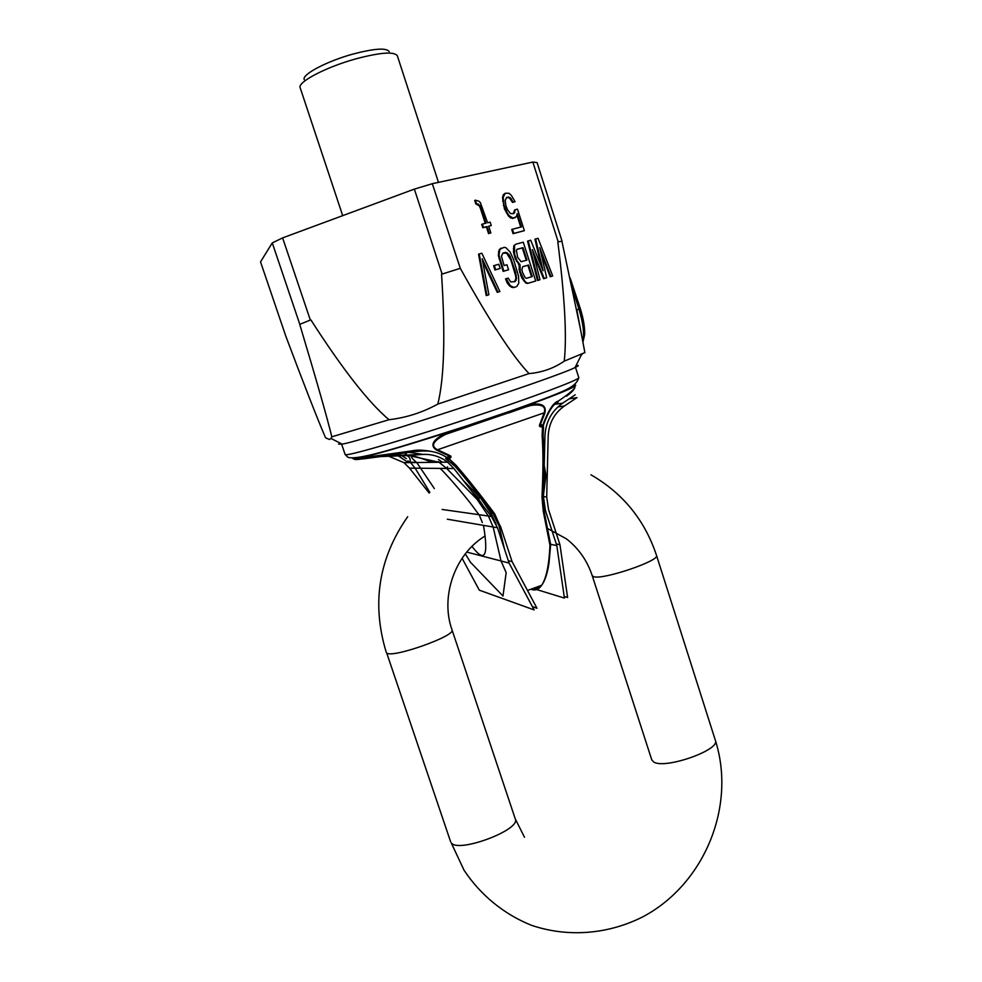 <?xml version="1.0" encoding="UTF-8"?>
<svg xmlns="http://www.w3.org/2000/svg" width="982" height="982" viewBox="0 0 982 982"><rect width="100%" height="100%" fill="white"/><g stroke="black" fill="none" stroke-linecap="round" stroke-linejoin="round"><path stroke-width="1.47" d="M562.109 241.351L560.157 241.523L562.109 241.351L537.08 162.595L532.845 162.067L432.301 183.708L414.355 189.121L282.62 237.89L272.272 242.91L260.537 261.887L285.848 336.274M459.883 268.442L441.556 274.248C445.484 335.243 444.232 378.524 437.812 404.093L529.016 373.59C512.457 356.171 489.552 321.077 460.312 268.332L432.301 183.708M414.355 189.121L442.109 274.052M558.169 241.707L560.157 241.523L558.169 241.707L532.845 162.067M441.556 274.248L460.312 268.332M310.852 319.862L299.731 324.355C316.192 379.199 326.883 416.687 331.83 436.806L389.019 419.719C368.802 402.78 342.743 369.49 310.852 319.862L299.731 324.355M338.606 444.122L342.129 444.134L331.008 438.451L329.387 439.506L325.521 437.739C317.198 418.32 303.966 384.49 285.836 336.237L285.787 336.286M582.301 354.146L581.393 354.821M580.252 328.037L561.95 241.425M584.879 352.587L564.233 361.155C566.945 337.022 564.797 297.251 557.801 241.805M342.129 444.134C363.242 440.881 556.131 377.469 575.059 367.55C578.987 365.721 579.306 365.083 576.004 365.648M529.016 373.59C542.027 372.473 553.774 368.324 564.233 361.155M389.019 419.719C406.155 417.731 422.42 412.526 437.812 404.093M331.008 438.451L331.83 436.806M272.272 242.91L299.792 324.293M282.62 237.89L310.324 320.046M540.861 252.644L550.227 276.777L552.719 275.991L538.038 238.282L534.92 239.203L541.352 266.392M535.595 238.933L543.12 270.762L530.697 240.234L527.555 241.155L537.485 280.521L540.002 279.735L532.367 249.624L544.261 278.483L546.692 277.771L539.695 247.624L550.914 276.519L552.719 275.991M533.631 254.608L543.574 278.728L546.692 277.771M515.795 244.199L513.819 245.721L513.488 252.129L515.317 258.88L519.331 264.993L519.097 269.584L521.761 277.881L525.812 283.049L527.629 283.417L535.718 280.987L523.283 242.21L515.795 244.199L514.494 245.451L514.654 254.448L517.109 261.016L520.006 264.735L520.264 271.904L524.449 280.68L526.487 282.791L528.316 283.172L535.718 280.987M501.237 248.078L499.237 249.612L498.304 255.332L503.128 271.376L508.578 269.768L506.958 264.747L504.097 265.545L501.446 256.228L502.87 253.111L505.73 252.337L508.762 254.24L510.198 256.572L515.611 272.333L516.544 278.434L515.145 281.564L510.763 281.92L508.148 278.102L506.233 278.655L510.259 285.725L513.917 287.395L516.753 286.56L518.778 283.233L518.521 276.04L513.476 259.309L510.124 252.055L505.976 247.722L504.11 247.304L499.912 249.342L498.979 255.062L503.803 271.106L508.578 269.768M502.772 253.221L506.589 253.098L510.91 260.095L515.685 276.003L515.857 278.679L514.519 281.748M506.233 278.655L505.558 278.913L507.228 283L509.572 285.983L513.23 287.652L516.753 286.56M494.302 265.508L493.615 265.778L494.977 269.989L500.157 268.467L498.807 264.268L494.302 265.508L495.665 269.719L500.157 268.467M479.216 253.933L478.541 254.203L486.225 295.582L488.876 294.76L482.174 258.683L497.96 292.084L499.887 291.519L481.843 253.233L479.216 253.933L486.912 295.337L488.876 294.76M482.702 261.494L497.273 292.341L499.887 291.519M515.28 209.669L513.844 213.61L510.431 213.548L507.522 209.755L505.877 205.668L505.214 200.426L506.614 197.407L510.026 197.505L513.193 202.12L515.071 201.678L511.377 195.393L509.007 193.27L505.276 193.233L503.189 197.308L504.024 205.213L507.068 212.566L509.081 215.672L513.291 218.225L516.471 216.543L517.232 213.659L521.479 226.916L512.42 229.236L513.758 233.397L524.351 230.66L517.465 209.141L514.605 209.952L513.291 213.732M506.467 197.578L509.351 197.799L512.518 202.415L515.071 201.678M505.276 193.233L503.3 194.731L502.514 197.603L504.417 208.835L508.406 215.954L510.775 218.065L515.169 217.759M516.876 214.972L520.767 227.1M512.42 229.236L511.732 229.518L513.07 233.679L524.351 230.66M475.362 200.168L476.466 203.556L479.903 205.496L481.045 207.963L485.967 223.196L482.383 224.08L483.488 227.48L487.06 226.584L489.232 233.335L490.853 232.93L488.68 226.179L491.258 225.529L490.178 222.153L487.588 222.804L480.382 202.648L478.86 201.175L475.362 200.168L474.699 200.463L475.791 203.863L479.228 205.79L480.37 208.258L485.255 223.38M482.383 224.08L481.708 224.375L482.813 227.763L486.385 226.867L488.557 233.618L490.853 232.93M488.717 226.277L491.258 225.529M522.633 266.785L527.899 265.3L531.581 276.789M517.023 249.367L522.326 247.943L526.291 260.279M550.227 276.777L550.914 276.519M543.574 278.728L544.261 278.483M537.485 280.521L540.002 279.735M528.23 240.885L538.173 280.275M532.281 276.593L526.401 278.299L525.21 277.734L522.412 272.21L521.921 269.633L522.682 266.699L528.574 265.03L532.281 276.593M517.612 257.259L516.409 250.349L517.084 249.268L523.013 247.673L526.99 260.083L521.086 261.728L517.612 257.259M519.331 264.993L520.006 264.735M518.975 265.999L519.65 265.741M518.435 264.342L519.122 264.084M516.434 261.286L517.109 261.016M515.317 258.88L515.992 258.61M513.979 254.719L514.654 254.448M513.488 252.129L514.163 251.871M513.365 248.556L514.04 248.286M513.819 245.721L514.494 245.451M527.629 283.417L528.316 283.172M525.812 283.049L526.487 282.791M523.762 280.926L524.449 280.68M521.761 277.881L522.449 277.636M520.656 275.488L521.332 275.23M519.588 272.161L520.264 271.904M519.097 269.584L519.785 269.326M527.899 265.3L528.574 265.03M522.326 247.943L523.013 247.673M499.065 258.782L499.74 258.512M503.128 271.376L503.803 271.106M498.304 255.332L498.979 255.062M498.5 251.625L499.175 251.355M499.237 249.612L499.912 249.342M513.23 287.652L513.917 287.395M511.377 287.284L512.064 287.026M509.572 285.983L510.259 285.725M507.228 283L507.903 282.755M515.452 280.619L516.139 280.361M515.857 278.679L516.544 278.434M515.685 276.003L516.372 275.746M514.924 272.591L515.611 272.333M510.91 260.095L511.585 259.825M509.511 256.842L510.198 256.572M508.075 254.51L508.762 254.24M506.589 253.098L507.264 252.828M505.055 252.607L505.73 252.337M494.977 269.989L495.665 269.719M486.225 295.582L486.912 295.337M497.273 292.341L497.96 292.084M514.151 212.75L514.826 212.468M513.07 233.679L513.758 233.397M512.616 218.507L513.291 218.225M510.775 218.065L511.462 217.783M508.406 215.954L509.081 215.672M506.393 212.861L507.068 212.566M504.417 208.835L505.092 208.552M503.349 205.496L504.024 205.213M502.637 201.175L503.312 200.88M502.514 197.603L503.189 197.308M503.3 194.731L503.975 194.436M512.518 202.415L513.193 202.12M510.824 199.236L511.499 198.941M509.351 197.799L510.026 197.505M507.829 197.259L508.504 196.965M475.791 203.863L476.466 203.556M477.706 204.33L478.369 204.023M488.557 233.618L489.232 233.335M486.385 226.867L487.06 226.584M482.813 227.763L483.488 227.48M480.37 208.258L481.045 207.963M479.228 205.79L479.903 205.496M304.248 79.579C301.462 74.657 326.773 61.215 353.041 54.047C374.486 48.437 386.54 47.639 389.203 51.641M300.197 87.84L300.173 87.754C297.141 82.23 326.073 67.009 356.11 58.785C380.525 52.377 394.273 51.383 397.342 55.802L397.366 55.888M531.066 589.175C535.08 590.98 538.602 589.679 541.671 585.284C546.299 578.386 549.061 565.055 549.969 545.305L550.657 544.715L548.963 563.337C547.453 573.341 545.022 580.657 541.671 585.284L527.494 590.477M356.847 458.545C370.054 456.151 400.104 447.497 446.97 432.559L529.372 404.633C541.61 402.583 546.765 405.431 544.838 413.177L544.163 412.821L539.449 425.231C539.29 426.704 540.309 427.182 542.506 426.667L542.125 435.664C543.267 451.18 543.218 471.606 541.978 496.966L543.255 511.229L549.969 545.305M501.286 528.733L494.621 513.709C479.744 493.836 466.892 477.694 456.065 465.296L449.069 458.717C451.18 457.661 451.597 456.679 450.321 455.771L436.892 449.4C430.398 445.693 433.344 440.648 445.742 434.302L523.148 407.837M477.743 498.942L480.333 497.714L491.356 513.967L496.119 524.228M408.512 455.452L439.089 462.264L446.638 468.451L477.117 499.433L488.41 516.029L493.148 527.003L501.041 560.98L466.769 552.093L509.093 563.067L534.134 609.908L479.29 590.157L462.105 558.279M502.98 596.074L506.16 572.641L501.041 560.98M504.502 549.098L499.224 526.413L493.394 514.237C478.578 494.597 465.799 478.651 455.034 466.376L445.595 458.447M463.087 480.235L480.333 497.714M438.475 459.539L442.391 462.227M438.144 461.65L439.089 462.264L431.982 462.35C411.593 454.175 406.511 454.236 416.736 462.534L410.022 462.056C410.685 458.852 409.568 456.691 406.671 455.587L422.37 454.445C431.724 453.905 440.12 456.47 447.571 462.166L453.917 468.512L491.442 516.458L497.481 527.751L509.093 563.067M423.07 454.396L408.843 452.346M405.578 452.837L406.376 452.874L406.082 455.096M434.363 488.582L416.736 462.534M429.846 492.399L415.14 468.193L410.623 462.608L415.14 468.193L420.456 468.242M447.596 466.806L446.638 468.451L440.317 468.402L440.673 469.077M440.317 468.402C450.149 478.615 460.239 490.288 470.587 503.422L478.664 514.359M488.41 516.029L479.179 514.715L482.322 522.571M543.979 475.423L544.764 475.153L544.077 471.372M543.697 487.023L544.764 475.153M545.219 475.079L545.992 475.239L543.525 494.302M574.936 386.442L574.936 386.454C575.378 388.491 569.781 393.401 558.144 401.184C553.492 402.473 548.484 410.181 543.12 424.347L542.174 425.992L543.512 427.231L543.071 435.861M558.144 401.184L558.083 402.203C553.247 403.86 548.398 411.384 543.537 424.752L543.267 426.36M557.751 402.485C553.345 403.712 548.594 411.114 543.512 424.678M543.5 427.17L543.083 436.057C544.163 451.425 544.053 471.667 542.751 496.794L544.003 510.615L543.255 511.229M542.739 496.892L543.942 510.505L550.657 544.715M533.054 588.439C536.086 589.323 538.836 588.304 541.315 585.419M550.669 544.58L543.991 510.726M571.745 387.89C565.485 391.082 551.356 396.667 529.372 404.621M544.838 413.177L540.002 425.525L543.341 426.47L543.537 424.752M543.537 424.74L539.449 425.231M525.456 406.032L525.321 407.064L530.697 405.48C541.806 403.835 546.299 406.278 544.163 412.821L436.548 450.112C429.392 445.312 432.866 439.457 446.97 432.559M525.21 407.137L508.529 413.005M451.769 431.012L452.162 431.884L445.742 434.302L470.783 425.795M431.81 451.511C423.402 449.965 416.834 449.731 412.121 450.824L355.509 458.766M448.185 458.385L448.578 458.078C450.64 457.231 451.119 456.667 450.026 456.36L436.548 450.112M397.943 453.991L400.963 455.292M401.883 455.758L406.462 458.668M353.262 458.668L355.496 457.894M379.641 452.886L380.783 452.677M446.736 457.391L450.321 455.771M447.583 457.968L448.909 458.925M407.911 460.816L409.789 462.62M470.648 562.514L465.308 553.897M353.459 458.987C359.375 459.588 379.138 457.182 412.71 451.745L412.87 451.757C367.599 458.655 348.831 460.963 356.54 458.692M364.432 456.888L366.347 456.495M412.71 451.745L412.121 450.824M575.219 394.789L562.649 403.172C551.577 411.028 545.673 421.941 544.936 435.922L543.463 496.843L545.476 510.677L556.794 545.513L564.429 598.087L536.712 589.568M556.794 545.513L550.644 544.347M564.196 596.491L567.608 597.522L559.949 544.679L556.303 544.003M559.949 544.679L548.545 509.584L546.704 496.917L548.189 436.02C548.864 423.217 554.265 413.213 564.404 406.008L576.974 397.624L569.167 398.827M532.367 606.606L536.982 608.239L512.101 561.667L508.32 560.71M512.101 561.667L500.587 526.634L494.02 514.322L456.52 466.376L449.4 459.294C441.311 453.193 432.215 450.431 422.113 451.02L406.45 452.15M394.494 454.506L397.182 455.452M398.275 455.893L408.402 462.632M429.134 493.025L409.506 468.144L404.007 462.682L388.786 456.262M380.034 456.593L406.695 455.587M577.944 315.823L580.718 330.566M580.19 308.679L578.926 309.072C583.247 323.36 584.535 334.211 582.805 341.613M572.506 288.904L578.926 309.072L576.802 309.76M499.224 526.413L500.587 526.634M478.209 498.549L483.365 506.135M493.897 514.151L494.621 513.709M493.394 514.237L494.02 514.322M455.034 466.376L456.52 466.376M471.888 491.479L478.639 498.316M407.211 452.592L406.376 452.874M493.148 527.003L483.475 525.358C488.729 556.413 484.887 563.435 471.974 546.409M574.851 385.005C582.351 384.981 540.321 401.429 479.621 421.72C418.995 442.023 360.725 459.073 353.397 458.987L352.636 458.066M454.015 431.294L525.149 407.162M345.112 454.494L346.302 454.715C353.495 454.605 409.936 438.009 471.544 417.559C533.214 397.121 580.399 379.383 578.791 377.665C576.422 386.626 564.306 390.762 549.846 396.63C527.309 405.284 499.224 415.153 465.578 426.262C407.42 444.711 358.982 460.877 347.972 457.33L345.112 454.494L341.65 444.232M502.858 595.89L470.611 562.428M542.788 496.855L543.12 435.934L542.125 435.664M542.776 496.867L541.978 496.966M543.463 496.843L542.788 496.794M562.649 403.172L555.395 404.24M512.985 410.451L512.358 410.537M546.704 496.917L543.463 496.671M564.404 406.008L557.886 406.916M422.113 451.02L416.098 451.339M497.481 527.751L447.35 519.208M491.442 516.458L442.109 509.462M453.917 468.512L409.506 468.144M422.37 454.445L384.576 455.943M653.607 761.909C664.225 769.667 720.579 750.039 715.387 740.428L656.516 555.419C660.334 560.599 603.058 580.055 593.766 576.716L592.244 575.734L651.778 759.896L653.607 761.909M524.486 837.241L515.28 818.939C521.197 829.815 457.784 853.518 451.204 842.789L464.044 870.224C480.652 895.228 504.085 914.291 531.336 925.24C568.357 937.859 609.135 934.25 643.861 916.28C704.61 883.456 736.328 806.136 715.387 740.428M515.28 818.939L452.027 629.879C456.323 635.771 391.609 658.677 386.699 652.956L450.628 841.77M570.198 278.139L580.325 308.63C583.431 318.634 584.879 327.313 584.658 334.653L582.915 342.19M584.904 352.734L576.815 309.87M575.059 367.55L581.577 354.465M438.475 182.37L397.342 55.802M342.693 215.647L300.173 87.754M405.038 453.205L405.284 455.12M543.512 494.768L545.992 475.239L544.224 465.529M574.851 386.159L574.936 386.454C575.207 388.565 572.408 391.806 566.54 396.188M575.366 366.937L578.791 377.665M449.4 459.294L446.982 459.343M445.595 458.434L447.939 459.92M447.571 462.166L404.007 462.682M590.931 474.797C622.944 493.259 644.806 520.129 656.516 555.419M452.027 629.879C440.304 597.51 454.15 554.99 484.703 536.209M548.054 528.782L566.233 538.737C578.484 548.14 587.162 560.464 592.244 575.734M386.27 652.404C371.454 603.562 378.598 558.328 407.69 516.716"/></g></svg>
